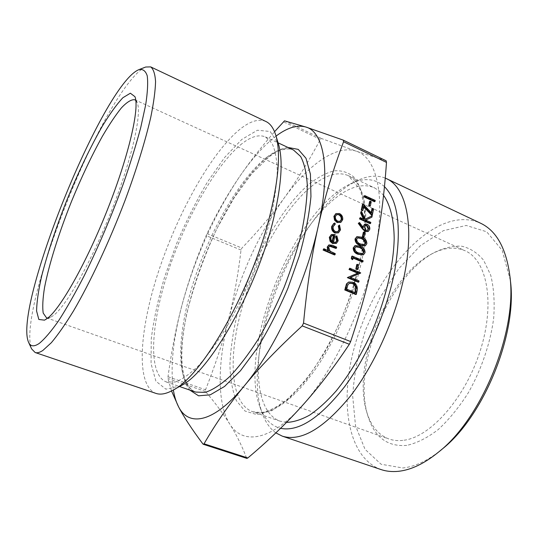 <?xml version="1.0" encoding="UTF-8"?>
<svg xmlns="http://www.w3.org/2000/svg" width="538" height="538" viewBox="0 0 538 538"><rect width="100%" height="100%" fill="white"/><g stroke="black" fill="none" stroke-linecap="round" stroke-linejoin="round"><path stroke-width="0.4" stroke-dasharray="2.69 2.02" d="M364.239 195.906L374.751 200.755L374.549 201.75M369.599 201.508L370.675 202.006L369.801 206.316M363.648 206.774L363.271 206.37L362.383 210.674M362.518 204.245L371.038 213.297L371.18 212.604M371.966 208.724L373.042 209.215L371.792 215.415M359.693 217.89L363.755 219.719L363.446 219.067M360.978 211.703L364.603 219.437L371.657 216.068L371.388 217.419M365.766 220.109L365.208 220.372L370.326 222.678L370.117 223.694M359.014 222.799L362.713 227.756L362.794 226.881M364.529 224.407L366.701 224.548C368.665 225.651 369.505 227.318 369.229 229.571L368.053 231.468M354.986 245.711L359.7 246.384C362.814 247.44 364.428 249.598 364.535 252.867L363.271 254.804M335.813 213.747L339.001 213.821C341.462 215.193 342.518 217.251 342.161 220.002L340.722 222.342M323.331 248.993L328.167 251.064L327.783 250.426M328.799 245.039L332.02 245.584L336.149 247.372L335.927 248.428M329.343 246.148L328.16 247.662L329.68 251.535L334.757 253.889L334.528 254.958M336.297 236.074L337.669 240.997L336.243 243.351M331.314 234.702L334.663 234.864L333.009 242.544L335.591 242.403M333.768 223.505L334.441 223.317L334.764 224.413M334.454 224.528L332.679 226.881C332.316 229.094 333.103 230.775 335.046 231.918L337.77 231.737M339.001 225.335L339.996 230.116L338.288 232.826M348.57 282.147L352.477 282.45C355.948 284.158 357.313 286.942 356.573 290.816L355.82 294.548M350.473 277.326L349.929 277.547L358.523 281.166L358.301 282.235M347.393 277.406L357.602 273.163M349.243 268.455L360.104 273.331M356.741 264.548L357.851 265.026L356.929 269.572M351.751 256.323L362.592 260.997L362.377 262.053M353.083 258.052L352.646 257.863L352.276 259.672M356.788 236.794L361.516 237.473C364.616 238.536 366.223 240.688 366.331 243.936L365.114 245.832M363.311 232.315L364.408 232.799L363.506 237.224M135.811 100.485L137.298 102.933C141.945 114.016 131.823 159.208 111.669 210.371C91.561 261.535 66.302 306.055 53.444 315.483L50.572 317.299L47.808 318.025M404.072 440.219C430.79 436.869 465.626 397.636 480.441 350.103C495.451 302.585 486.89 259.982 465.007 250.708C454.435 246.263 442.814 247.635 430.144 254.817C386.54 278.59 351.845 364.347 366.654 411.758C370.769 425.726 378.167 434.791 388.853 438.947C393.48 440.595 398.55 441.012 404.072 440.219M406.735 445.397C387.192 446.937 374.199 436.957 367.75 415.477C352.39 366.136 388.167 277.689 433.52 252.907C443.117 248.105 452.391 245.846 461.348 246.128C469.903 248.011 477.327 252.712 483.622 260.237L490.723 275.221C493.81 287.615 494.805 301.845 493.709 317.911C490.488 342.807 481.557 369.256 468.45 392.545C459.096 407.253 449.015 419.606 438.201 429.586C427.32 437.892 416.836 443.157 406.735 445.397M510.354 280.298L502.176 250.311L486.675 231.77L466.251 225.462L443.373 230.667L420.252 245.779L398.692 268.751L380.124 297.447L365.679 329.707C358.328 352.316 353.997 374.475 352.693 396.19L355.504 425.713L365.02 449.311L381.099 464.247L402.895 467.973C415.195 466.688 428.241 460.434 442.021 449.21M145.684 67.028C141.339 68.817 136.107 73.551 129.994 81.231C85.394 135.892 17.646 316.035 31.641 348.933M265.893 121.487C258.193 118.313 248.785 121.548 237.661 131.178C208.798 156.497 176.383 216.209 157.816 273.647C139.295 330.883 135.583 385.457 155.899 393.379M380.958 469.54C348.019 457.556 339.579 403.567 353.688 349.801C367.77 295.86 402.895 243.089 440.467 225.254C454.973 218.509 468.349 217.836 480.602 223.23M275.846 432.882C270.089 428.746 265.664 422.491 262.578 414.125C239.914 354.569 292.995 218.018 351.24 183.861L356.99 180.755C367.367 175.738 376.788 174.85 385.248 178.085M240.392 144.957C250.244 136.78 258.603 134.103 265.463 136.934L271.912 143.108C275.14 149.833 276.922 159.275 277.265 171.434C276.687 185.032 274.488 200.58 270.675 218.078C265.954 236.35 259.888 255.073 252.483 274.259C244.467 293.197 235.805 310.87 226.498 327.279C217.076 342.511 207.843 355.208 198.798 365.389C190.102 373.89 182.254 379.431 175.254 382.027L166.336 381.98C147.802 374.771 150.674 325.53 167.526 273.391C184.393 221.098 214.191 167.009 240.392 144.957M276.055 136.094C263.559 145.637 251.064 159.658 238.576 178.145C214.198 215.086 195.59 256.465 182.745 302.282C173.256 337.118 170.122 366.338 173.357 389.949M286.525 422.391L280.016 421.16C255.456 411.96 252.557 362.894 267.339 312.363C282.107 261.697 313.271 210.889 343.721 192.328C355.181 185.462 365.416 183.962 374.414 187.816L379.256 190.876L383.547 195.287M386.116 160.781L356.23 151.185C376.425 157.291 386.237 195.294 375.053 251.165C364.562 306.478 333.029 372.357 301.502 406.526C269.82 441.826 242.073 444.731 229.632 423.857C216.787 403.251 217.661 362.457 228.489 319.7C240.291 274.441 258.798 233.969 284.003 198.3C308.032 165.079 336.109 144.285 356.23 151.185L321.549 138.535L320.359 139.389C308.341 161.965 296.223 181.602 284.003 198.3C271.744 215.139 257.709 231.73 241.898 248.079L241.011 250.036C238.126 274.757 233.956 297.978 228.489 319.7C223.088 341.348 215.435 364.703 205.529 389.768L205.509 391.503C215.059 402.713 223.102 413.5 229.632 423.857C236.148 434.099 241.811 445.538 246.633 458.161L246.848 458.376M171.521 390.951L167.917 378.476L168.011 376.741C171.817 349.041 176.726 324.219 182.745 302.282C188.757 280.251 196.558 258.032 206.135 235.631L207.029 233.64C216.229 214.164 226.747 195.664 238.576 178.145C248.536 163.391 260.526 147.923 274.548 131.736M384.448 186.639C375.147 178.334 363.775 177.432 350.332 183.935C293.661 210.17 237.52 348.947 260.009 407.205C264.266 418.793 271.112 425.834 280.56 428.329M180.849 385.759L165.919 389.182L155.899 381.2L151.064 363.715L151.245 339.001C153.66 319.754 158.132 299.041 164.662 276.875L176.639 243.573C186 221.528 196.296 200.983 207.513 181.938L224.736 157.331L241.791 139.443L257.42 130.243L270.177 131.474L278.529 144.312M335.268 253.633L334.757 253.889M330.191 251.28L329.68 251.535M328.671 247.399L328.16 247.662M336.667 247.11L336.149 247.372M328.678 250.809L328.167 251.064M333.52 242.275L333.009 242.544M335.174 234.595L334.663 234.864M332.175 234.306L331.664 234.575M338.187 240.728L337.669 240.997M332.545 241.737L332.04 241.999L332.168 241.407M332 235.563L330.325 237.715L330.601 240.257L332.04 241.999M330.836 237.446L330.325 237.715M331.112 239.988L330.601 240.257M334.945 223.035L334.441 223.317M340.514 229.847L339.996 230.116M335.557 231.643L335.046 231.918M333.19 226.606L332.679 226.881M342.679 219.719L342.161 220.002M339.512 213.532L339.001 213.821M336.425 213.418L335.914 213.7M336.452 214.77L334.885 216.76C334.636 218.879 335.456 220.459 337.346 221.508L340.11 221.34M335.389 216.471L334.885 216.76M337.857 221.232L337.346 221.508M353.002 282.221L352.477 282.45M346.68 289.135L346.149 289.363L354.912 292.995L354.993 292.591M355.443 292.78L354.912 292.995M349.296 283.277L347.4 284.938L346.149 289.363M347.925 284.71L347.4 284.938M359.054 280.937L358.523 281.166M350.453 277.319L349.929 277.547M360.682 272.853L360.151 273.089M358.153 272.934L357.622 273.169M358.382 264.783L357.851 265.026M353.17 257.615L352.646 257.863M363.123 260.755L362.592 260.997M365.067 252.611L364.535 252.867M360.225 246.128L359.7 246.384M354.824 248.119L354.3 248.374C354.495 250.91 355.826 252.537 358.288 253.257L362.538 253.714M355.679 246.801L354.3 248.374M366.862 243.68L366.331 243.936M362.047 237.211L361.516 237.473M356.674 239.161L356.149 239.423C356.344 241.945 357.669 243.566 360.117 244.299L364.374 244.756M357.494 237.87L356.149 239.423M364.939 232.537L364.408 232.799M369.761 229.296L369.229 229.571M367.225 224.272L366.701 224.548M363.237 227.48L362.713 227.756M365.302 225.489C363.762 244.709 359.727 265.577 353.19 288.092C345.329 310.796 335.799 332.316 324.609 352.659L306.895 379.028L288.825 398.725L271.784 410.682L256.895 414.637L244.931 410.998L236.37 400.649C232.376 390.844 230.23 378.779 229.921 364.461C230.614 349.243 232.914 333.022 236.821 315.799C249.672 264.501 279.061 209.659 309.276 183.976C317.83 177.338 326.055 172.967 333.943 170.862C341.489 170.203 348.133 172.261 353.87 177.042C358.913 183.451 362.491 192.584 364.596 204.44L365.302 225.489L363.903 227.224L365.537 230.58L367.326 230.419M364.434 226.955L363.903 227.224M366.069 230.311L365.537 230.58M370.857 222.402L370.326 222.678M365.732 220.096L365.208 220.372M372.188 215.792L371.657 216.068M365.127 219.154L364.603 219.437M364.28 219.443L363.755 219.719M363.789 206.081L363.271 206.37M373.574 208.926L373.042 209.215M371.57 213.014L371.038 213.297M371.2 201.716L370.675 202.006M375.275 200.459L374.751 200.755M266.942 157.13C277.231 149.302 286.095 146.935 293.526 150.041C285.907 146.753 276.216 151.312 268.953 157.002L251.528 173.969L233.99 198.058L216.875 228.603C203.828 256.888 193.761 285.342 186.666 313.963C184.803 323.325 183.438 331.818 182.584 339.451C180.035 366.237 183.545 386.916 195.617 392.067C175.462 384.327 176.807 335.113 193.122 283.385C209.437 231.501 239.605 178.26 266.942 157.13M287.917 147.425C282.268 148.158 276.169 151.017 269.605 155.993C215.846 194.857 159.86 353.197 189.759 390.05M364.488 244.669C368.712 206.054 363.332 183.041 348.342 175.644C339.834 172.019 330.029 173.794 318.933 180.97C286.922 201.474 253.102 261.32 239.766 316.115C228.146 362.081 231.448 404.415 252.813 411.785C268.206 417.239 292.88 401.825 316.364 367.837C339.808 333.91 359.182 284.239 364.482 244.716M207.029 233.64L241.898 248.079M241.011 250.036L206.135 235.631M168.011 376.741L205.529 389.768M205.509 391.503L167.917 378.476M202.96 444.025L246.633 458.161M284.508 120.828L321.549 138.535M320.359 139.389L283.378 121.736M332.336 252.376L331.825 252.631M332.531 245.321L332.02 245.584M357.104 290.594L356.573 290.816M346.855 288.287L346.324 288.509M358.819 253.008L358.288 253.257M360.648 244.037L360.117 244.299M137.298 102.933L134.944 96.679M50.572 317.299L44.533 320.157M46.497 317.817L388.853 438.947M134.722 99.725L465.007 250.708M366.654 411.758L367.75 415.477M430.144 254.817L433.52 252.907M166.336 381.98L179.497 386.513M265.463 136.934L278.079 142.832M280.016 421.16L252.813 411.785L261.885 412.592C268.993 411.113 276.962 407.098 285.792 400.541C294.918 392.478 304.172 382.081 313.553 369.344C322.787 355.457 331.374 340.137 339.33 323.392C354.428 289.209 363.675 252.678 364.878 224.386C364.946 211.252 363.345 199.611 360.077 189.463L348.342 175.644L374.414 187.816M260.009 407.205L262.578 414.125M350.332 183.935L356.99 180.755M329.074 246.249L329.586 245.987M335.342 242.551L335.853 242.282M331.731 235.678L332.242 235.409M337.521 231.885L338.032 231.609M334.199 224.649L334.71 224.366M336.176 214.911L336.687 214.622M339.861 221.495L340.372 221.212M349.027 283.378L349.552 283.149M362.296 253.855L362.827 253.6M355.389 246.915L355.914 246.66M364.132 244.898L364.663 244.642M357.198 237.998L357.723 237.735M365.026 225.604L365.551 225.335M367.057 230.58L367.589 230.311"/><path stroke-width="0.81" d="M374.549 201.75L364.031 196.908L364.239 195.906L364.764 195.61L375.275 200.459L374.549 201.75M369.801 206.316L368.718 205.819L369.599 201.508L370.124 201.219L371.2 201.716L370.326 206.027L369.801 206.316M372.491 208.435L373.574 208.926L372.316 215.139L363.789 206.081L362.901 210.385L362.383 210.674L361.287 210.176L362.518 204.245L363.036 203.956L371.57 213.014L372.491 208.435L371.966 208.724L371.18 212.604M372.316 215.139L371.792 215.415L363.648 206.774M371.913 217.144L365.732 220.096L370.857 222.402L370.117 223.694L359.485 218.912L360.218 217.608L364.28 219.443L361.2 212.866L360.675 213.156L360.978 211.703L361.496 211.414L365.127 219.154L372.188 215.792L371.913 217.144L365.766 220.109M363.446 219.067L360.675 213.156M368.053 231.468L365.289 231.589L362.451 228.926L358.268 223.331L359.539 222.524L363.237 227.48L363.379 226.249L364.784 224.252L367.225 224.272C369.189 225.375 370.036 227.049 369.761 229.296L368.328 231.353L365.82 231.32L362.975 228.657L358.792 223.055L359.539 222.524M362.794 226.881L364.529 224.407M363.271 254.804L358.079 254.313C354.939 253.317 353.305 251.192 353.184 247.924L354.986 245.711M340.722 222.342L337.118 222.544L334.528 220.123L333.896 216.316L335.813 213.747M327.709 246.781L329.048 244.891L332.531 245.321L336.667 247.11L336.438 248.173L330.756 245.853L329.586 245.987L328.671 247.399L330.191 251.28L335.268 253.633L335.039 254.703L334.528 254.958L323.096 250.062L323.836 248.731L328.678 250.809L327.709 246.781L327.205 247.043L328.799 245.039M327.783 250.426L327.205 247.043M336.438 248.173L335.927 248.428L329.343 246.148M173.357 389.949C174.42 396.513 176.141 402.088 178.508 406.674C188.596 427.138 213.694 423.117 244.064 386.163C228.892 404.623 215.556 423.836 204.05 443.796L203.283 444.28L246.848 458.383L247.81 457.972C267.742 441.241 285.638 424.085 301.502 406.526C317.292 389.142 333.237 368.389 349.344 344.28L350.641 341.563C361.523 308.987 369.66 278.859 375.053 251.165C380.534 223.331 384.347 193.747 386.479 162.409L386.15 160.795L343.412 140.196M274.548 131.736L284.508 120.828L305.967 127.062L343.298 140.136L343.574 141.756C333.035 169.779 324.589 197.95 318.234 226.276C311.865 254.434 306.969 286.707 303.533 323.096L302.228 325.887C278.455 347.736 259.067 367.831 244.064 386.163C274.239 350.366 306.061 282.43 318.234 226.276C331.058 169.524 323.937 132.005 305.967 127.062C297.319 124.601 287.346 127.607 276.055 136.094M335.591 242.403L336.654 240.694L335.638 236.807L336.808 235.805L338.187 240.728L336.512 243.23L333.096 243.25L330.608 241.085L329.828 237.063L331.569 234.555L335.174 234.595L333.52 242.275L335.853 242.282L337.165 240.432L336.149 236.538L336.808 235.805M336.243 243.351L332.585 243.519L330.097 241.354L329.317 237.332L331.314 234.702M338.288 232.826L334.905 233.001C332.316 231.515 331.253 229.302 331.711 226.37L333.768 223.505M335.268 224.138L333.19 226.606C332.827 228.818 333.614 230.499 335.557 231.643L338.032 231.609L339.532 229.396L338.792 225.691L339.518 225.059L340.514 229.847L338.55 232.698L335.416 232.732C332.827 231.239 331.758 229.027 332.215 226.094L334.011 223.351L334.945 223.035L335.268 224.138L334.454 224.528M337.77 231.737L339.021 229.672L338.274 225.967L339.518 225.059M356.351 294.326L345.315 289.753L347.01 283.647L348.826 282.026L353.002 282.221C356.479 283.929 357.844 286.72 357.104 290.594L356.351 294.326L355.82 294.548L344.791 289.975L346.485 283.876L348.57 282.147M360.635 273.096L350.453 277.319L359.054 280.937L358.839 282.013L358.301 282.235L347.346 277.628L358.153 272.934L349.545 269.282L349.021 269.518L349.767 268.213L360.682 272.853L350.473 277.326M357.602 273.163L349.021 269.518M356.929 269.572L355.813 269.101L356.741 264.548L357.266 264.306L358.382 264.783L357.461 269.336L356.929 269.572M362.908 261.804L353.17 257.615L352.8 259.43L352.276 259.672L351.301 258.502L351.751 256.323L352.276 256.075L363.123 260.755L362.908 261.804L362.377 262.053L353.083 258.052M365.114 245.832L359.909 245.341C356.781 244.339 355.161 242.214 355.033 238.973L356.788 236.794M363.506 237.224L362.41 236.74L363.311 232.315L363.843 232.046L364.939 232.537L364.038 236.962L363.506 237.224M47.808 318.025L46.497 317.817L43.201 313.069C42.327 307.016 42.771 298.529 44.526 287.601C49.032 264.165 59.032 232.604 71.641 201.098C81.5 177.123 91.722 155.576 102.294 136.45C109.133 124.749 115.502 115.233 121.393 107.903C126.867 102.092 131.312 99.369 134.722 99.725L135.811 100.485M47.465 318.301C60.572 308.624 86.826 262.1 107.896 208.522C129.012 154.951 139.685 107.903 134.944 96.679L130.364 93.209L122.879 97.728C116.706 104.325 109.799 113.908 102.153 126.484C90.196 147.506 78.548 171.777 67.21 199.302C56.214 226.969 47.714 252.517 41.695 275.94C38.447 290.291 36.745 301.986 36.591 311.018L38.83 319.471L44.533 320.157L47.465 318.301M39.281 343.399C34.076 346.943 30.511 346.6 28.595 342.356C12.865 307.09 103.094 84.049 138.918 69.644C142.805 68.783 145.569 70.828 147.217 75.784C148.118 82.496 147.607 92.193 145.677 104.863L140.741 127.519C136.094 144.957 130.189 163.962 123.034 184.541C111.245 216.706 98.319 247.076 84.251 275.658C75.179 293.25 66.645 308.261 58.642 320.702C51.144 331.388 44.688 338.953 39.281 343.399M438.699 451.967L442.021 449.21C483.924 416.425 517.677 332.995 510.354 280.298L509.883 276.007C517.522 330.709 482.223 417.965 438.699 451.967C424.395 463.615 410.891 470.071 398.194 471.335C391.98 471.934 386.237 471.342 380.958 469.54L282.322 436.163L275.846 432.882M28.595 342.356L31.641 348.933L35.145 352.511C37.162 353.21 39.745 352.518 42.899 350.426L51.366 342.679C57.963 334.831 65.36 324.226 73.545 310.863C90.384 282.08 109.422 241.428 125.139 200.19C136.538 169.45 145.381 140.694 150.754 117.318C153.7 102.825 155.3 90.935 155.563 81.655C155.085 73.982 153.464 69.066 150.694 66.894L145.684 67.028L138.918 69.644M35.145 352.511L155.899 393.379C160.479 394.959 166.067 393.95 172.658 390.339C202.241 376.681 253.109 287.467 270.641 212.328C278.899 177.17 280.621 151.501 275.819 135.32C273.593 128.145 270.284 123.532 265.893 121.487L150.694 66.894M385.248 178.085L480.602 223.23C496.426 230.728 506.191 248.321 509.883 276.007M386.506 178.643C405.134 186.76 414.3 221.938 405.195 270.856C397.34 313.95 375.665 363.385 350.581 395.881C323.809 428.504 301.058 441.933 282.322 436.163M383.547 195.287C390.144 204.588 393.93 219.275 394.186 238.395C393.681 264.81 386.015 298.045 372.713 329.74C362.027 353.607 349.848 374.011 336.163 390.971C327.158 401.119 318.335 409.149 309.693 415.074C301.32 419.707 293.593 422.148 286.525 422.391M203.283 444.28L202.96 444.025C191.79 429.109 183.64 416.661 178.508 406.674L171.521 390.951M280.56 428.329C298.496 431.974 319.787 418.181 344.434 386.936C367.548 355.954 387.387 310.096 394.879 270.009C401.731 228.273 398.255 200.479 384.448 186.639M275.819 135.32L278.529 144.312C283.143 159.907 281.576 184.326 273.829 217.56C257.413 288.489 209.43 372.417 180.849 385.759L172.658 390.339M335.039 254.703L323.6 249.8L323.096 250.062M330.756 245.853L330.245 246.115M323.6 249.8L323.836 248.731M332.545 241.737L333.957 235.214L332.242 235.409L330.836 237.446L331.112 239.988L332.545 241.737M337.165 240.432L336.654 240.694M336.149 236.538L335.638 236.807M329.828 237.063L329.317 237.332M330.608 241.085L330.097 241.354M333.096 243.25L332.585 243.519M332.168 241.407L333.446 235.483L332 235.563M333.957 235.214L333.446 235.483M332.215 226.094L331.711 226.37M335.416 232.732L334.905 233.001M338.792 225.691L338.274 225.967M339.532 229.396L339.021 229.672M335.033 219.84L334.407 216.027L336.042 213.606L339.512 213.532C341.973 214.911 343.029 216.969 342.679 219.719L340.991 222.214L337.629 222.268L335.033 219.84L334.528 220.123M335.389 216.471C335.147 218.596 335.968 220.176 337.857 221.232L340.372 221.212L341.697 219.289C341.966 217.191 341.166 215.617 339.296 214.568L336.687 214.622L335.389 216.471M334.407 216.027L333.896 216.316M337.629 222.268L337.118 222.544M339.296 214.568L336.452 214.77M340.11 221.34L341.186 219.565C341.455 217.473 340.655 215.899 338.785 214.857M341.697 219.289L341.186 219.565M355.443 292.78L356.143 287.837C355.826 285.617 354.703 284.104 352.78 283.297L349.552 283.149L347.925 284.71L346.68 289.135L355.443 292.78M347.01 283.647L346.485 283.876M345.315 289.753L344.791 289.975M354.993 292.591L355.611 288.059C355.295 285.839 354.172 284.333 352.255 283.526L349.296 283.277M356.143 287.837L355.611 288.059M352.78 283.297L352.255 283.526M349.545 269.282L349.767 268.213M358.839 282.013L347.871 277.393L347.346 277.628M357.461 269.336L355.813 269.101M356.338 268.859L357.266 264.306M352.8 259.43L351.825 258.253L351.301 258.502M351.825 258.253L352.276 256.075M365.067 252.611L363.553 254.689L358.604 254.057C355.463 253.062 353.829 250.937 353.708 247.668L355.248 245.563L360.225 246.128C363.345 247.177 364.952 249.343 365.067 252.611M358.819 253.008L362.827 253.6L363.97 252.1L362.625 248.791L360.009 247.171L355.914 246.66L354.824 248.119C355.019 250.654 356.351 252.288 358.819 253.008M358.604 254.057L358.079 254.313M353.708 247.668L353.184 247.924M362.538 253.714L363.439 252.349L362.094 249.047L359.478 247.426L355.679 246.801M363.97 252.1L363.439 252.349M362.625 248.791L362.094 249.047M360.009 247.171L359.478 247.426M366.862 243.68L365.396 245.718L360.44 245.079C357.306 244.077 355.685 241.952 355.557 238.711L357.05 236.646L362.047 237.211C365.147 238.273 366.755 240.432 366.862 243.68M360.648 244.037L364.663 244.642L365.773 243.163L364.434 239.874L361.825 238.247L357.723 237.735L356.674 239.161C356.869 241.683 358.194 243.31 360.648 244.037M360.44 245.079L359.909 245.341M355.557 238.711L355.033 238.973M364.374 244.756L365.241 243.418L363.91 240.136L361.301 238.509L357.494 237.87M365.773 243.163L365.241 243.418M364.434 239.874L363.91 240.136M361.825 238.247L361.301 238.509M364.038 236.962L362.41 236.74M362.942 236.478L363.843 232.046M364.434 226.955L366.069 230.311L367.589 230.311L368.685 228.758L367.077 225.321L365.551 225.335L364.434 226.955M358.792 223.055L358.268 223.331M365.82 231.32L365.289 231.589M363.379 226.249L362.854 226.525M367.077 225.321L365.302 225.489M367.326 230.419L368.153 229.027L366.553 225.597M368.685 228.758L368.153 229.027M370.648 223.418L360.009 218.636L359.485 218.912M361.2 212.866L361.496 211.414M360.009 218.636L360.218 217.608M362.901 210.385L361.812 209.894L361.287 210.176M361.812 209.894L363.036 203.956M370.326 206.027L369.243 205.529L368.718 205.819M369.243 205.529L370.124 201.219M375.073 201.461L364.556 196.612L364.031 196.908M364.556 196.612L364.764 195.61M343.574 141.756L386.479 162.409M350.641 341.563L303.533 323.096M278.079 142.832L293.526 150.041L300.628 156.477C304.3 163.344 306.519 172.88 307.285 185.072C307.117 198.67 305.281 214.158 301.791 231.535C297.353 249.645 291.495 268.166 284.219 287.097C276.283 305.759 267.621 323.143 258.22 339.243C248.643 354.165 239.195 366.566 229.861 376.459C220.829 384.69 212.604 389.996 205.193 392.384L195.617 392.067L179.497 386.513M189.759 390.05L198.562 395.82L210.304 394.811L224.528 386.472L240.486 370.736L257.157 348.194C268.274 330.157 278.489 310.278 287.803 288.543L299.384 255.785C305.409 234.158 309.263 214.427 310.944 196.572L310.419 174.171L305.994 158.286L298.254 149.396L287.917 147.425M247.81 457.972L204.05 443.796M302.228 325.887L349.344 344.28M332.632 246.525L332.121 246.787M345.82 287.312L345.295 287.534M355.726 291.394L355.194 291.616M362.975 228.657L362.451 228.926M386.15 160.795L343.358 140.162M328.543 245.153L329.048 244.891M331.058 234.824L331.569 234.555M336.001 243.492L336.512 243.23M333.499 223.633L334.011 223.351M338.032 232.974L338.55 232.698M340.48 222.49L340.991 222.214M335.537 213.889L336.042 213.606M348.301 282.255L348.826 282.026M363.022 254.938L363.553 254.689M354.724 245.819L355.248 245.563M364.865 245.974L365.396 245.718M356.526 236.908L357.05 236.646M367.797 231.622L368.328 231.353M364.26 224.528L364.784 224.252"/></g></svg>
